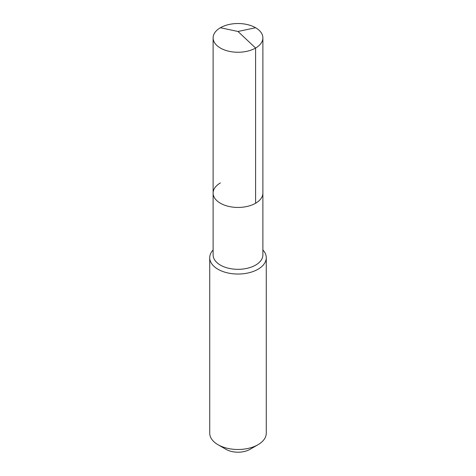 <?xml version="1.0" encoding="UTF-8"?>
<svg xmlns="http://www.w3.org/2000/svg" width="476" height="476" viewBox="0 0 476 476"><rect width="100%" height="100%" fill="white"/><g stroke="black" fill="none" stroke-linecap="round" stroke-linejoin="round"><path stroke-width="0.71" d="M213.117 193.083L213.117 37.89A24.883 14.363 180 0 0 228.48 51.158A24.883 14.363 180 0 0 255.594 48.046L238 31.481L255.594 48.046A24.883 14.363 0 0 0 262.883 37.89L262.883 254.952A24.883 14.363 0 0 1 255.594 265.108A24.883 14.363 180 0 1 228.48 268.22A24.883 14.363 180 0 1 213.117 254.952L213.117 193.083A24.883 14.363 180 0 0 228.48 206.352A24.883 14.363 180 0 0 255.594 203.24A24.883 14.363 0 0 0 262.883 193.083A24.883 14.363 0 0 1 255.594 203.24L255.594 48.046L255.594 203.24A24.883 14.363 180 0 1 228.48 206.352A24.883 14.363 180 0 1 213.117 193.083A24.883 14.363 180 0 1 220.406 182.927M266.274 257.724L266.274 433.172A28.274 16.321 0 0 1 257.992 444.715L249.995 449.332L257.992 444.715A28.274 16.321 180 0 1 218.008 444.715A28.274 16.321 180 0 1 209.726 433.172L209.726 257.724A28.274 16.321 180 0 0 227.183 272.802A28.274 16.321 180 0 0 257.992 269.261A28.274 16.321 0 0 0 266.274 257.724A28.274 16.321 0 0 0 262.883 249.965M209.726 257.724A28.274 16.321 180 0 1 213.117 249.965M249.995 449.332A16.963 9.794 180 0 1 226.005 449.332L218.008 444.715M262.883 37.89A24.883 14.363 0 0 0 247.52 24.615A24.883 14.363 0 0 0 220.406 27.733A24.883 14.363 180 0 0 213.117 37.89M255.594 27.733L238 31.481L220.406 27.733"/></g></svg>
